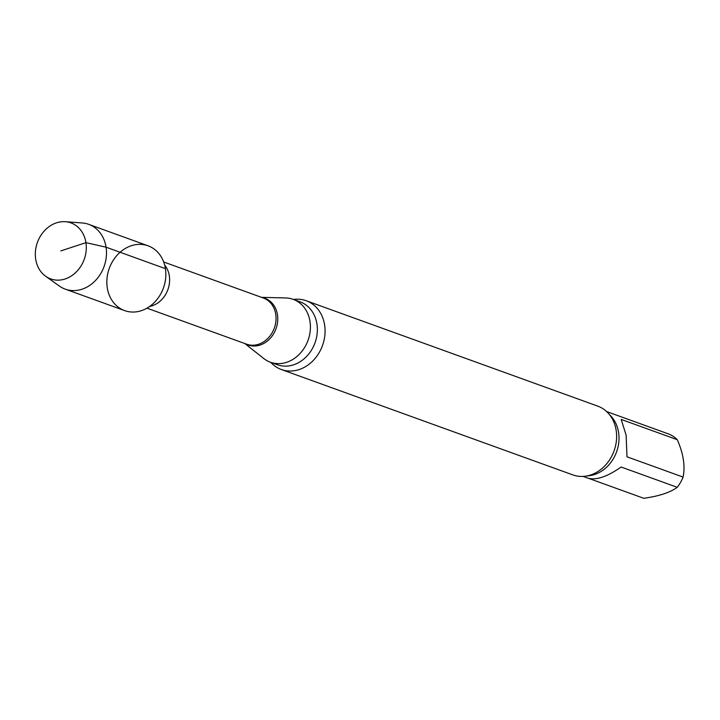 <?xml version="1.0" encoding="UTF-8"?>
<svg xmlns="http://www.w3.org/2000/svg" width="720" height="720" viewBox="0 0 720 720"><rect width="100%" height="100%" fill="white"/><g stroke="black" fill="none" stroke-linecap="round" stroke-linejoin="round"><path stroke-width="1.08" d="M606.609 411.552L668.997 434.124A34.479 28.818 -70.1 0 1 677.295 439.704L621.189 419.427L626.139 435.204L626.976 456.795L683.082 477.081C685.35 466.182 683.415 453.726 677.295 439.704M588.816 478.431L643.77 498.294C659.097 496.152 670.248 492.48 677.232 487.305L621.126 467.019C607.356 476.658 596.394 480.402 588.222 478.233L583.164 476.406M131.31 245.727A34.461 28.8 -70.1 0 0 107.262 287.757A34.461 28.8 -70.1 0 0 141.363 310.68A34.461 28.8 -70.1 0 0 165.411 268.65A34.461 28.8 -70.1 0 0 131.31 245.727M244.791 343.521L263.772 358.524A33.435 27.945 -70.1 0 0 270.414 362.232A33.435 27.945 -70.1 0 0 299.493 354.096A33.435 27.945 -70.1 0 0 309.996 321.516A33.435 27.945 -70.1 0 0 293.148 299.34A33.435 27.945 -70.1 0 0 285.678 297.945L261.486 297.342M270.747 362.349A36.567 30.564 -70.1 0 0 281.322 369.504A36.567 30.564 -70.1 0 0 313.128 360.612A36.567 30.564 -70.1 0 0 324.621 324.981A36.567 30.564 -70.1 0 0 306.189 300.726A36.567 30.564 -70.1 0 0 293.481 299.466M281.322 369.504L572.877 474.912A36.567 30.564 -70.1 0 0 602.82 467.811A36.567 30.564 -70.1 0 0 616.221 430.731A36.567 30.564 -70.1 0 0 616.167 430.38A36.567 30.564 -70.1 0 0 597.744 406.125L306.189 300.726M677.232 487.305A34.479 28.818 -70.1 0 0 683.082 477.081M45.63 276.246L59.409 286.074A34.461 28.8 -70.1 0 0 65.268 289.152L124.623 310.608A34.461 28.8 -70.1 0 0 163.422 288A34.461 28.8 -70.1 0 0 148.05 245.799L88.695 224.343A34.461 28.8 -70.1 0 0 82.224 222.966L65.34 221.706A29.781 24.885 -70.1 0 0 56.466 222.831A29.781 24.885 -70.1 0 0 36 247.446A29.781 24.885 -70.1 0 0 45.63 276.246A29.781 24.885 -70.1 0 0 65.16 278.964A29.781 24.885 -70.1 0 0 86.31 247.662A29.781 24.885 -70.1 0 0 65.34 221.706M65.268 289.152A34.461 28.8 -70.1 0 0 104.067 266.535A34.461 28.8 -70.1 0 0 88.695 224.343M60.813 250.902L85.941 242.649L106.065 247.194L165.411 268.65M149.715 306.423A24.552 20.52 -70.1 0 0 169.317 275.832A24.552 20.52 -70.1 0 0 164.664 265.068M146.988 308.169L246.672 344.205A24.552 20.52 -70.1 0 0 268.029 338.229A24.552 20.52 -70.1 0 0 275.742 314.307A24.552 20.52 -70.1 0 0 263.367 298.017L163.692 261.981M245.385 343.737A24.804 20.736 -70.1 0 0 268.434 340.137A24.804 20.736 -70.1 0 0 277.452 314.775A24.804 20.736 -70.1 0 0 262.08 297.558M270.414 362.232L277.362 364.743A33.435 27.945 -70.1 0 0 306.441 356.607A33.435 27.945 -70.1 0 0 316.944 324.027A33.435 27.945 -70.1 0 0 300.096 301.851L293.148 299.34M587.304 475.875A34.479 28.818 -70.1 0 0 618.588 432.468A34.479 28.818 -70.1 0 0 609.453 414.603"/></g></svg>
